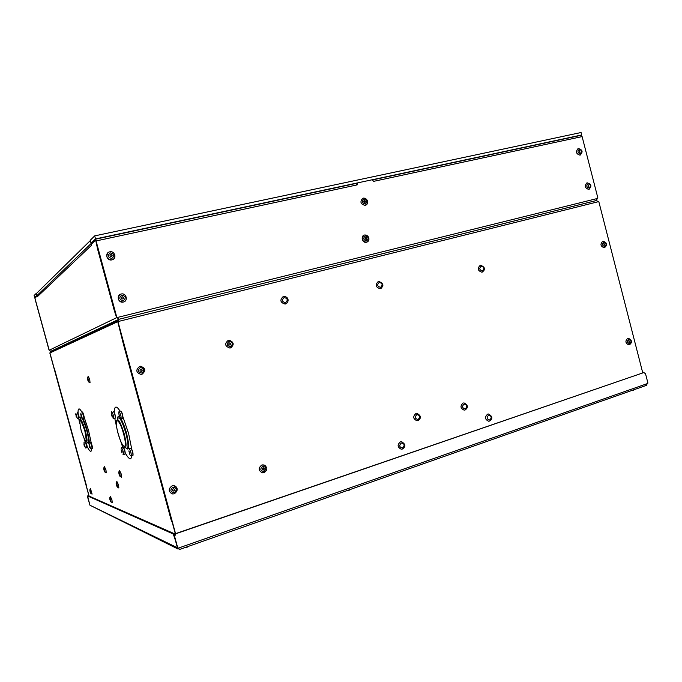 <?xml version="1.0" encoding="UTF-8"?>
<svg xmlns="http://www.w3.org/2000/svg" width="682" height="682" viewBox="0 0 682 682"><rect width="100%" height="100%" fill="white"/><g stroke="black" fill="none" stroke-linecap="round" stroke-linejoin="round"><path stroke-width="1.02" d="M50.962 351.204L49.829 352.986L89.001 496.053L49.829 352.986L51.193 351.878L53.528 351.281L51.193 351.878L53.528 351.281L51.193 351.878L49.829 352.986L51.005 351.196L51.218 351.869L49.027 349.678L35.106 298.827L35.004 298.068L36.905 296.252L37.143 296.892L37.314 295.783M89.112 496.104L49.922 352.944L89.112 496.104M372.543 179.92L580.68 135.394L582.113 136.596L597.867 197.968L595.991 200.627L598.796 201.582L117.96 321.58L123.604 344.904L124.03 344.785L123.604 344.904L117.756 321.674L118.932 319.278L117.756 321.674L175.445 534.142L117.756 321.674L49.922 352.944L117.96 321.58L119.009 319.261L116.741 317.087L96.068 240.942L95.148 239.271L91.405 242.886L91.678 243.866L95.429 240.286L95.881 241.113L95.471 240.269M54.364 368.399L86.802 486.905L54.364 368.399M171.216 520.238L172.265 522.421L171.216 520.238L171.676 520.255L171.216 520.238L123.604 344.904L171.216 520.238M117.96 321.58L175.598 533.853L117.96 321.58L119.009 319.261L595.991 200.627L598.796 201.582L117.96 321.58M642.734 372.781L598.796 201.582L642.734 372.781M128.574 433.351L123.033 417.196L128.574 433.351L131.771 449.31L128.574 433.351M120.049 411.212C118.046 407.887 116.511 406.574 115.446 407.273C114.653 407.896 114.269 409.635 114.295 412.499C114.269 409.635 114.653 407.896 115.446 407.273C116.511 406.574 118.046 407.887 120.049 411.212M114.781 418.373L117.764 432.558L122.7 447.256L117.764 432.558L114.781 418.373M125.283 452.874C127.722 457.46 129.589 459.361 130.893 458.585L131.933 455.781L130.893 458.585C129.589 459.361 127.722 457.46 125.283 452.874M88.541 430.393L84.167 417.205L88.541 430.393L91.345 443.453L88.541 430.393M81.917 412.278C80.485 409.66 79.427 408.569 78.737 409.012C78.174 409.456 77.961 410.896 78.098 413.343C77.961 410.896 78.174 409.456 78.737 409.012C79.427 408.569 80.485 409.66 81.917 412.278M78.66 418.151L79.632 423.232L78.66 418.151M84.031 438.756L85.199 441.927L84.031 438.756M87.177 446.557C88.933 450.146 90.229 451.697 91.073 451.211L91.738 448.696L91.073 451.211C90.229 451.697 88.933 450.146 87.177 446.557M90.033 382.807L89.743 379.439L88.268 376.328M88.259 379.814L87.85 378.962L88.259 379.814M116.059 483.103L116.835 481.509L118.48 484.936L118.847 487.92L118.523 484.928L116.886 481.492M116.989 485.107L116.537 484.16L116.989 485.107M177.158 488.858C176.689 486.991 175.521 485.925 173.663 485.669L172.128 485.857C168.326 488.585 168.275 491.245 171.966 493.836M173.833 491.006C174.942 490.128 174.882 489.378 173.671 488.772L173.245 488.824C172.137 489.702 172.196 490.443 173.407 491.057L173.833 491.006M173.731 488.781C174.635 489.531 174.592 490.247 173.578 490.938L173.083 490.98M139.733 366.362L140.398 366.234C145.658 368.058 146.161 370.761 141.907 374.35L141.174 374.478C135.94 372.611 135.462 369.9 139.733 366.362C135.454 369.908 135.931 372.611 141.157 374.486L141.558 374.427M141.396 371.4C142.572 370.42 142.436 369.67 140.986 369.167L140.799 369.201C139.622 370.181 139.759 370.923 141.2 371.434L141.396 371.4M140.986 369.167L140.765 369.209C142.188 369.695 142.342 370.437 141.208 371.434M228.444 340.216L228.871 340.139C233.866 341.853 234.386 344.453 230.439 347.939L229.868 348.05C224.898 346.286 224.395 343.685 228.359 340.233L228.351 340.241C224.387 343.685 224.89 346.294 229.86 348.05L230.235 347.99M229.868 348.05L231.735 347.274M230.056 345.066C231.147 344.112 231.01 343.396 229.629 342.918L229.484 342.944C228.393 343.89 228.538 344.615 229.911 345.092L230.056 345.066M229.374 342.978C230.669 343.43 230.831 344.129 229.86 345.092M264.352 465.133L261.845 465.013C258.188 467.92 258.316 470.52 262.238 472.805M263.584 469.958C264.616 469.08 264.539 468.363 263.371 467.801L263.022 467.852C261.99 468.713 262.058 469.438 263.226 470L263.584 469.958M263.295 467.801L262.971 469.958M628.122 338.229L627.687 338.323C625.01 341.111 625.394 343.293 628.838 344.879L628.923 344.87M629.477 342.364L629.026 340.582L629.477 342.364M628.872 340.659L629.068 342.347M602.794 241.215L602.752 241.223C599.99 244.105 600.475 246.279 604.192 247.762L604.218 247.754C600.501 246.279 600.015 244.096 602.777 241.215L602.982 241.172C607.176 242.673 607.688 244.838 604.508 247.685L604.192 247.762M604.525 245.188L604.064 243.397L604.525 245.188M603.817 243.534L604.218 245.188M643.723 372.568L642.751 372.449M642.606 372.287L643.373 372.236M88.49 495.831L88.813 495.388M87.705 496.965L89.862 504.936L87.594 495.95L173.279 534.015L177.959 548.03M88.788 495.303L88.37 495.78M87.611 497.135L89.956 505.234L177.891 547.987M179.801 549.342L177.456 547.706M177.712 547.834L174.592 536.35L176.007 533.682L643.851 372.56L175.751 533.571L174.336 536.231L177.499 548.132L179.554 549.419M643.851 372.56L645.522 373.736L647.9 383.003L645.99 385.475M177.985 549.019L89.956 505.234M174.933 535.106L174.26 533.674L88.276 495.737L87.594 495.95M173.279 534.015L174.26 533.674M121.225 448.858L121.439 447.648C122.888 449.779 123.553 452.106 123.451 454.621L122.854 454.118M122.01 452.976L121.123 449.728L122.129 452.891M121.481 451.842L122.069 451.663M122.061 451.603L121.447 451.765M187.397 547.083L186.331 547.45M633.45 390.215L631.157 390.718M349.994 489.906L348.911 490.264M129.051 448.782L129.162 448.756C130.688 450.964 131.387 453.368 131.251 455.985L130.577 455.414M129.75 454.289L129.887 453.146L128.83 450.913L129.878 454.186M129.205 453.112L129.827 452.916M129.81 452.848L129.154 453.027M118.796 412.781L119.018 411.51C120.535 413.633 121.225 416.046 121.089 418.757L120.356 418.066M119.614 417.052L118.796 413.607L119.802 417.069M119.069 415.884L119.7 415.696L119.035 415.832M111.447 412.823L111.652 411.706C113.084 413.769 113.749 416.105 113.638 418.705L112.99 418.1M112.223 417.06L111.422 413.735L112.394 417.077M111.695 415.926L112.291 415.756M112.283 415.722L111.669 415.884M89.112 443.701L90.595 448.654M89.751 447.528L89.052 444.732L89.879 447.562M89.308 446.574L89.751 446.437M89.743 446.386L89.299 446.505M80.8 413.181L82.232 418.16M81.431 417.086L80.732 414.272L81.516 417.017M80.987 416.131L81.431 416.003M81.422 415.977L80.987 416.088M83.929 442.882L85.386 447.767M84.542 446.65L83.86 443.931L84.67 446.676M84.108 445.721L84.534 445.593M75.855 413.258L77.262 418.16M76.461 417.094L75.779 414.358L76.572 417.111M76.026 416.165L76.452 416.037M106.239 472.848L105.966 469.924L104.457 466.684M109.632 498.039L110.365 496.556L111.899 499.829L112.257 502.608L111.933 499.821L110.407 496.539M118.702 472.2L119.512 470.563L121.217 474.084L121.575 477.161L121.251 474.041L119.572 470.537M89.768 489.949L90.425 488.636L92.104 494.092L90.467 488.627M401.604 441.672L400.419 441.817C397.129 444.749 397.384 447.204 401.178 449.182M417.887 420.606L417.009 420.751C413.053 418.918 412.721 416.489 416.003 413.454L415.986 413.454C412.704 416.463 413.028 418.893 416.949 420.751M464.988 409.993L464.186 410.138C460.359 408.356 460.009 405.978 463.155 403.002L463.138 403.002C459.992 405.969 460.333 408.348 464.152 410.138M489.446 421.067L488.619 421.212C484.893 419.43 484.57 417.077 487.639 414.145L487.613 414.145C484.552 417.052 484.868 419.404 488.559 421.203M283.2 296.542C279.62 300.046 280.242 302.561 285.067 304.07L286.619 303.388M378.357 281.436C374.964 284.726 375.518 287.148 380.027 288.691L380.863 288.426M482.549 271.965L481.833 272.195C477.681 270.652 477.17 268.333 480.307 265.255C477.144 268.341 477.656 270.66 481.807 272.203L482.046 272.152M481.807 272.203L482.31 272.067M95.241 239.246L355.944 183.475L357.172 184.89L357.632 182.878L372.253 179.75L373.651 181.352L372.423 179.946M355.944 183.475L95.258 239.254M98.106 249.314L97.705 249.518L95.881 241.113L116.741 317.087M116.537 317.19L117.057 317.556L597.713 198.402M595.991 200.627L119.009 319.261L595.991 200.627M581.695 134.968L95.514 238.922L94.696 235.887L581.073 132.521L581.695 134.968L580.638 135.411L372.585 179.92M356.959 184.293L357.632 182.878M596.059 200.61L118.881 319.287L117.074 317.565M91.49 244.77L91.388 244.139L95.429 240.286M114.508 309.722L114.082 309.824L116.605 317.684L49.215 350.224M97.705 249.518L114.082 309.824L114.499 309.671M49.002 349.968L35.029 298.904L34.825 297.395L36.581 295.698L36.768 296.389L35.004 298.068L35.106 298.827L49.164 350.079M38.166 295.204L36.581 295.698M108.046 252.664C105.667 256.867 106.946 259.279 111.908 259.893L112.07 259.851C114.405 258.955 115.309 257.276 114.772 254.795M111.371 256.773L111.422 256.756C112.581 255.682 112.368 254.949 110.774 254.557L110.714 254.574C109.555 255.648 109.776 256.381 111.371 256.773M110.228 254.855L110.578 254.718C111.874 254.846 112.257 255.486 111.712 256.628M120.075 294.462C116.954 298.58 117.995 301.12 123.178 302.083L123.186 302.083C118.148 303.294 116.076 295.025 121.174 294.019M122.82 298.989C124.03 297.94 123.843 297.199 122.257 296.772L122.223 296.781C121.012 297.829 121.2 298.571 122.786 298.997L122.82 298.989M121.831 296.96L122.044 296.892C123.433 297.105 123.749 297.787 122.99 298.938M577.944 148.719C575.506 151.813 576.171 153.962 579.947 155.146L580.544 154.916M580.032 152.504L579.572 150.705L580.032 152.504M579.24 150.91L579.828 152.512M586.87 182.912C584.286 185.956 584.892 188.113 588.685 189.383L589.154 189.221M588.83 186.774L588.378 184.975L588.83 186.774M588.072 185.154L588.592 186.783M356.797 183.987L357.18 183.356M364.086 235.154C361.034 238.674 361.775 241.053 366.319 242.28L367.513 241.726M366.234 239.433C367.197 238.504 367.035 237.839 365.723 237.438L365.705 237.438C364.742 238.368 364.904 239.032 366.217 239.442L366.234 239.433M365.407 237.583L366.123 239.45M362.568 198.368C359.789 201.957 360.633 204.293 365.1 205.367L366.49 204.626M364.938 202.503L364.955 202.503C365.902 201.574 365.714 200.909 364.41 200.517L364.384 200.525C363.446 201.454 363.625 202.119 364.938 202.503M364.052 200.704L364.887 202.511M95.514 238.922L91.473 243.124M94.696 235.887L90.254 240.26L91.056 243.218M91.482 243.176L37.101 295.451L36.189 293.465L36.751 295.536L34.791 297.523M36.189 293.465L34.1 295.519L34.654 297.548M36.538 293.388L90.331 240.558M54.662 350.267L51.031 351.196L54.662 350.267L51.031 351.196L54.662 350.267L51.031 351.196L118.344 319.577M117.645 321.026L51.218 351.869L117.645 321.026M87.398 442.584C89.871 445.15 89.802 441.049 87.185 430.299C85.744 425.142 84.278 421.186 82.795 418.433C84.278 421.186 85.744 425.142 87.185 430.299C89.802 441.049 89.871 445.15 87.398 442.584M81.167 416.566L80.493 418.185L81.167 416.566M125.624 447.69C129.392 451.629 129.699 446.795 126.545 433.206C124.789 426.949 122.922 422.132 120.919 418.765C122.922 422.132 124.789 426.949 126.545 433.206C129.699 446.795 129.392 451.629 125.624 447.69C128.668 450.043 128.779 445.295 125.974 433.437L125.94 433.309C121.754 419.967 118.907 415.312 117.398 419.345C118.907 415.312 121.754 419.967 125.94 433.309L125.974 433.437C128.779 445.295 128.668 450.043 125.624 447.69M120.134 417.623L119.631 417.043L120.134 417.623M119.58 416.992C118.267 415.798 117.551 416.514 117.423 419.132C117.551 416.514 118.267 415.798 119.58 416.992M87.322 442.499C89.231 443.812 89.044 439.805 86.75 430.487L86.716 430.385C83.392 419.558 81.294 415.722 80.416 418.884C81.294 415.722 83.392 419.558 86.716 430.385L86.75 430.487C89.044 439.805 89.231 443.812 87.322 442.499M79.589 420.274C80.382 417.418 82.283 420.905 85.293 430.717L85.318 430.819C87.407 439.268 87.586 442.899 85.855 441.714C87.586 442.899 87.407 439.268 85.318 430.819L85.293 430.717C82.283 420.905 80.382 417.418 79.589 420.274M84.824 430.802L84.849 430.896C87.373 444.613 86.145 444.493 81.158 430.521L81.132 430.427C78.566 416.702 79.794 416.821 84.824 430.802L84.849 430.896C87.373 444.613 86.145 444.493 81.158 430.521L81.132 430.427C78.566 416.702 79.794 416.821 84.824 430.802M116.4 421.706C117.526 416.975 120.109 420.982 124.167 433.718L124.201 433.837C126.741 444.587 126.647 448.901 123.911 446.778C126.647 448.901 126.741 444.587 124.201 433.837L124.167 433.718C120.109 420.982 117.526 416.975 116.4 421.706M123.57 433.82L123.595 433.931C128.335 451.1 122.462 449.975 118.105 433.394L118.08 433.283C113.408 416.659 118.983 416.651 123.57 433.82L123.595 433.931C128.335 451.1 122.462 449.975 118.105 433.394L118.08 433.283C113.408 416.659 118.983 416.651 123.57 433.82M87.39 377.879L88.208 376.345L89.726 379.533L89.998 382.824M87.714 379.934L87.705 379.883C87.202 377.01 87.466 376.967 88.498 379.772L88.507 379.823C89.01 382.696 88.745 382.73 87.714 379.934M117.099 486.871L118.745 487.954M116.358 484.893L116.341 484.842C115.889 482.148 116.187 482.259 117.261 485.192L117.27 485.243C117.73 487.945 117.423 487.826 116.358 484.893M174.294 493.794L172.708 493.981C168.326 491.748 168.139 489.037 172.145 485.857L173.671 485.669C178.07 487.818 178.3 490.52 174.379 493.768C178.309 490.588 178.079 487.886 173.671 485.669L173.663 485.669M172.802 487.178L172.861 487.161C176.749 487.92 177.218 489.753 174.285 492.643L174.217 492.668C170.33 491.91 169.861 490.077 172.802 487.178M140.347 367.547L140.415 367.53C144.362 368.468 144.831 370.309 141.839 373.045L141.779 373.063C137.832 372.125 137.355 370.292 140.347 367.547M229.058 341.35L229.118 341.332C232.792 342.279 233.253 344.052 230.482 346.652L230.422 346.669C226.748 345.731 226.288 343.958 229.058 341.35M263.917 472.669L262.604 472.839C258.367 470.768 258.12 468.159 261.862 465.013L263.116 464.843L265.375 465.789M262.596 466.266L262.655 466.249C266.27 467.017 266.713 468.773 264.011 471.535L263.951 471.552C260.328 470.793 259.876 469.028 262.596 466.266M629.375 344.777L628.864 344.87C625.428 343.293 625.044 341.102 627.713 338.323L628.199 338.221C632.112 340.088 632.546 342.262 629.52 344.734L628.838 344.879M628.685 339.252L628.727 339.235C631.327 340.028 631.694 341.512 629.827 343.694L629.784 343.702C627.176 342.918 626.809 341.426 628.685 339.252M603.723 242.059L603.766 242.05C606.4 242.954 606.775 244.454 604.874 246.526L604.832 246.534C602.189 245.631 601.814 244.13 603.723 242.059M178.224 548.166L647.747 383.463M125.292 453.649C125.096 450.879 124.414 448.756 123.263 447.281M124.942 454.161L125.053 454.135C125.164 451.62 124.491 449.293 123.041 447.162L121.422 447.639M133.024 455.252C133.169 452.78 132.513 450.487 131.046 448.381M132.785 455.508L132.905 455.482C133.041 452.865 132.351 450.452 130.816 448.253L129.145 448.756M122.871 418.04C123.024 415.491 122.368 413.19 120.91 411.161M120.68 411.033L120.731 411.024C122.359 412.806 123.033 415.227 122.751 418.271C122.896 415.568 122.206 413.156 120.68 411.033M122.649 418.296L121.089 418.757M115.36 418.023C115.497 415.585 114.866 413.369 113.485 411.374M113.255 411.246L113.306 411.246C114.849 412.985 115.497 415.321 115.249 418.237C115.36 415.636 114.704 413.309 113.255 411.246M115.156 418.262L113.638 418.705M92.496 448.168C92.3 445.858 91.746 444.042 90.825 442.703M92.249 448.534L90.629 442.601L89.248 443.01M84.065 417.913C84.133 415.96 83.613 414.076 82.505 412.269M82.317 412.167L82.352 412.158C82.454 410.675 84.994 418.407 83.988 418.092L82.317 412.167M83.929 418.109L82.607 418.484M87.202 447.281L85.582 441.97M86.972 447.631L85.403 441.868L84.056 442.26M79.018 417.896C79.078 416.02 78.575 414.196 77.509 412.414M77.322 412.312L77.356 412.303C77.458 410.888 79.905 418.407 78.942 418.066L77.322 412.312M78.89 418.083L77.595 418.45M103.655 468.202L104.406 466.701L105.932 469.958L106.204 472.865M103.945 469.949L103.954 469.966C104.96 472.754 105.233 472.839 104.772 470.205L104.764 470.188C103.749 467.392 103.485 467.315 103.945 469.949M109.921 499.71L109.921 499.727C110.927 502.515 111.2 502.634 110.748 500.085L110.748 500.068C109.742 497.272 109.47 497.152 109.921 499.71M119.759 476.062L121.473 477.195M119.009 474.05L119.009 474.067C120.117 477.085 120.433 477.17 119.955 474.34L119.955 474.322C118.839 471.305 118.523 471.211 119.009 474.05M90.689 493.257L92.036 494.118M90.041 491.492L90.05 491.509C90.928 494.015 91.149 494.109 90.715 491.799L90.715 491.782C89.828 489.275 89.606 489.182 90.041 491.492M402.346 449.029L401.323 449.191C397.418 447.29 397.12 444.834 400.445 441.817L401.911 441.706M401.306 442.968L401.289 442.976C398.902 445.576 399.328 447.23 402.576 447.946L402.593 447.938C404.98 445.337 404.545 443.684 401.306 442.968M416.873 414.562L416.855 414.571C420.069 415.312 420.496 416.958 418.151 419.49L418.134 419.498C414.937 418.757 414.511 417.111 416.855 414.571M464.058 404.076L464.041 404.076C467.119 404.818 467.537 406.429 465.303 408.893L465.303 408.893C462.217 408.16 461.799 406.549 464.041 404.076M488.551 415.219L488.534 415.219C486.351 417.682 486.76 419.268 489.761 419.993L489.778 419.984C491.961 417.529 491.552 415.935 488.551 415.219M287.173 302.868L285.085 304.061C280.174 302.433 279.611 299.91 283.405 296.482M283.422 296.474L283.686 296.423C289.833 296.738 288.716 303.149 285.434 303.984L285.067 304.07M284.164 297.514L284.147 297.523C281.521 300.029 281.973 301.751 285.502 302.697L285.528 302.689C288.154 300.182 287.702 298.46 284.164 297.514M381.247 288.213L380.045 288.682C375.509 287.096 374.981 284.667 378.442 281.41L378.706 281.351C383.668 283.499 384.23 285.92 380.385 288.605L380.027 288.691M379.277 282.382L379.26 282.391C382.534 283.311 382.96 284.965 380.565 287.352L380.565 287.352C377.282 286.431 376.856 284.778 379.26 282.391M480.307 265.255L480.546 265.204C485.209 267.199 485.746 269.509 482.148 272.118M481.202 266.168L481.185 266.168C484.177 267.071 484.587 268.648 482.421 270.907L482.404 270.916C479.42 270.012 479.011 268.427 481.185 266.168M357.172 184.89L96.068 240.942M582.113 136.596L373.651 181.352M91.559 245.222L37.143 296.892M112.07 259.851L112.087 259.842C117.057 258.58 114.755 250.567 109.785 251.82L109.828 251.82C114.798 250.635 117.074 258.717 112.087 259.842L111.822 259.902C106.878 261.104 104.551 253.073 109.504 251.897L109.734 251.837M110.322 252.894L110.382 252.877C114.388 253.994 114.866 255.844 111.822 258.427L111.754 258.444C107.747 257.336 107.27 255.486 110.322 252.894M121.208 294.01L121.268 294.002C126.323 292.723 128.463 301.018 123.348 302.041C128.429 300.907 126.315 292.714 121.268 294.002M121.771 295.127L121.839 295.11C125.812 296.159 126.289 298 123.272 300.651L123.203 300.66C119.222 299.62 118.745 297.77 121.771 295.127M580.697 154.831L579.913 155.146C576.051 153.714 575.489 151.54 578.225 148.625L578.293 148.608M579.223 149.358L579.265 149.349C581.942 150.372 582.309 151.873 580.373 153.851L580.331 153.859C577.654 152.836 577.287 151.336 579.223 149.358M589.308 189.153L588.702 189.374C584.824 187.951 584.286 185.777 587.091 182.853M588.029 183.637L588.072 183.629C590.731 184.609 591.098 186.109 589.18 188.121L589.137 188.13C586.469 187.149 586.094 185.649 588.029 183.637M367.828 241.462L366.336 242.272C362.244 243.329 360.352 235.819 364.512 235.017M365.313 235.946L365.364 235.938C368.621 236.961 369.047 238.623 366.626 240.925L366.575 240.942C363.31 239.919 362.892 238.257 365.313 235.946M366.754 204.353L365.049 205.376C360.369 203.901 359.721 201.497 363.105 198.164L363.216 198.138M364.018 199.025L364.069 199.016C367.325 200.082 367.743 201.744 365.33 203.995L365.279 204.012C362.023 202.938 361.596 201.284 364.018 199.025M88.362 381.69L90.101 382.79M172.708 493.981L174.362 493.785M140.398 366.234C145.641 368.033 146.153 370.735 141.924 374.341L141.157 374.486M230.465 347.931C234.565 344.725 234.028 342.125 228.871 340.139M263.116 464.843L263.107 464.834C269.603 467.588 266.099 471.467 264.002 472.652L262.604 472.839M179.647 549.436L646.459 385.339M122.999 447.162L123.101 447.153C124.618 448.884 125.266 451.211 125.053 454.135L123.451 454.621M184.498 547.731L188.897 546.18M631.651 390.675L632.879 390.419M633.22 390.309L634.933 389.388M347.291 490.503L349.167 490.196M349.303 490.153L351.375 489.071M130.774 448.253L130.876 448.244C132.47 450.009 133.152 452.422 132.905 455.482L131.251 455.985M90.612 442.601L90.68 442.592C90.604 440.904 93.357 448.782 92.317 448.517L90.945 448.935M85.378 441.868L85.446 441.859C85.463 440.453 87.995 447.767 87.032 447.614L85.693 448.014M104.653 471.842L106.298 472.831M110.637 501.645L112.257 502.608M401.323 449.191L402.474 449.003C406.012 446.565 405.671 444.118 401.434 441.663L401.408 441.663M417.009 420.751L418.006 420.581C421.536 418.066 421.152 415.645 416.855 413.318L416.83 413.318M463.931 402.866L463.913 402.866C468.133 405.099 468.525 407.461 465.124 409.967L464.186 410.138M488.619 421.212L489.591 421.033C492.924 418.603 492.54 416.259 488.44 414L488.414 414M50.928 351.213L118.54 319.449M578.421 148.574C582.667 149.793 583.204 151.975 580.024 155.121L579.998 155.129M588.711 189.374L588.779 189.357C592.036 186.28 591.507 184.106 587.185 182.827M356.524 183.646L357.189 183.296M366.336 242.272L366.43 242.246C370.565 241.334 369.346 234.685 364.589 235M363.318 198.112C367.709 197.78 369.482 204.233 365.202 205.342L365.185 205.35"/></g></svg>
